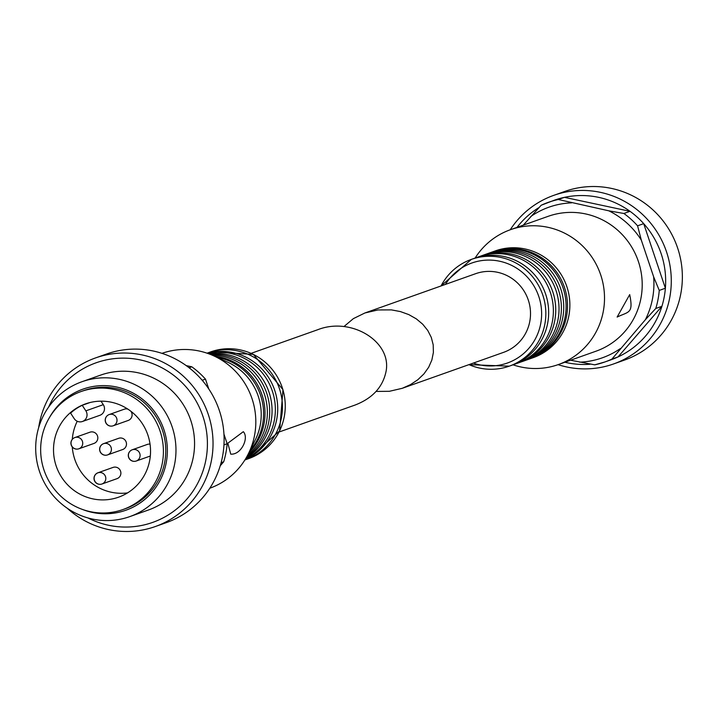 <?xml version="1.0" encoding="UTF-8"?>
<svg xmlns="http://www.w3.org/2000/svg" width="718" height="718" viewBox="0 0 718 718"><rect width="100%" height="100%" fill="white"/><g stroke="black" fill="none" stroke-linecap="round" stroke-linejoin="round"><path stroke-width="1.08" d="M376.097 391.427L389.38 391.301L402.259 388.303L410.49 384.624L417.795 379.768L423.925 373.916L428.673 367.257L431.859 360.032L433.385 352.484L433.205 344.873L431.312 337.451L427.775 330.495L422.722 324.222L416.323 318.864L408.793 314.601L400.402 311.576L391.427 309.889L377.964 309.952L364.906 312.976L353.355 318.639L343.94 326.573M402.259 388.303L503.56 352.358A41.743 40.818 -109.5 0 0 530.396 310.382A41.743 40.818 -109.5 0 0 497.448 272.275A41.743 40.818 -109.5 0 0 475.648 273.684L364.906 312.976M570.568 360.221L594.746 364.843A84.679 82.794 -109.5 0 0 604.852 361.98L610.982 359.808A84.679 82.794 -109.5 0 0 618.036 356.927L611.907 359.099L645.374 319.725L655.776 308.48A84.679 82.794 -109.5 0 0 659.259 290.413L653.64 276.816L641.309 240.081L637.575 225.82A84.679 82.794 -109.5 0 0 623.888 213.488L608.81 210.814L558.335 199.514A84.679 82.794 -109.5 0 0 548.229 202.377A84.679 82.794 -109.5 0 0 541.175 205.258L554.35 200.205A84.679 82.794 -109.5 0 1 564.465 197.342L558.335 199.514M655.776 308.48L661.906 306.308L618.036 356.927A84.679 82.794 -109.5 0 0 661.906 306.308A84.679 82.794 -109.5 0 0 665.38 288.232A84.679 82.794 -109.5 0 0 643.696 223.639A84.679 82.794 -109.5 0 0 630.018 211.316L623.888 213.488M659.259 290.413L665.38 288.232L643.696 223.639L637.575 225.82M594.71 364.852L604.852 361.98A84.679 82.794 -109.5 0 0 611.907 359.099M541.175 205.258L523.278 225.147M558.083 364.654A89.445 87.461 -109.5 0 0 602.833 366.997A89.445 87.461 -109.5 0 0 613.513 363.972L624.588 360.041A89.445 87.461 -109.5 0 0 682.1 270.085A89.445 87.461 -109.5 0 0 611.494 188.421A89.445 87.461 -109.5 0 0 564.77 191.446L553.695 195.377A89.445 87.461 -109.5 0 0 510.229 229.778M613.513 363.972A89.445 87.461 -109.5 0 0 671.025 274.016A89.445 87.461 -109.5 0 0 600.419 192.352A89.445 87.461 -109.5 0 0 553.695 195.377M538.455 207.888A84.679 82.794 -109.5 0 0 517.023 227.373M630.018 211.316A84.679 82.794 -109.5 0 0 564.465 197.342L630.018 211.316M564.878 362.249A84.679 82.794 -109.5 0 0 590.025 364.241M513.011 364.816A71.558 69.969 -109.5 0 0 558.29 364.582L595.994 351.201A71.558 69.969 -109.5 0 0 642 279.248A71.558 69.969 -109.5 0 0 585.511 213.91A71.558 69.969 -109.5 0 0 548.139 216.333L510.435 229.706A71.558 69.969 -109.5 0 0 475.128 258.058M558.29 364.582A71.558 69.969 -109.5 0 0 604.305 292.621A71.558 69.969 -109.5 0 0 547.816 227.283A71.558 69.969 -109.5 0 0 510.435 229.706M617.13 317.06L629.695 294.604C633.599 313.856 628.717 311.45 617.13 317.06M530.216 358.713A56.65 55.394 -109.5 0 0 530.925 358.47L533.286 357.636A56.65 55.394 -109.5 0 0 569.706 300.662A56.65 55.394 -109.5 0 0 524.993 248.949A56.65 55.394 -109.5 0 0 495.402 250.86L493.042 251.695A56.65 55.394 -109.5 0 0 492.333 251.946M530.925 358.47A56.65 55.394 -109.5 0 0 567.346 301.506A56.65 55.394 -109.5 0 0 522.632 249.783A56.65 55.394 -109.5 0 0 493.042 251.695M525.971 360.212A56.65 55.394 -109.5 0 0 527.156 359.808L529.516 358.973A56.65 55.394 -109.5 0 0 565.937 302A56.65 55.394 -109.5 0 0 521.223 250.286A56.65 55.394 -109.5 0 0 491.624 252.197L489.272 253.032A56.65 55.394 -109.5 0 0 488.096 253.463M527.156 359.808A56.65 55.394 -109.5 0 0 563.576 302.843A56.65 55.394 -109.5 0 0 518.863 251.12A56.65 55.394 -109.5 0 0 489.272 253.032M520.783 362.043A56.65 55.394 -109.5 0 0 522.444 361.477L524.804 360.642A56.65 55.394 -109.5 0 0 561.225 303.678A56.65 55.394 -109.5 0 0 516.511 251.955A56.65 55.394 -109.5 0 0 486.912 253.867L484.56 254.702A56.65 55.394 -109.5 0 0 482.918 255.312M522.444 361.477A56.65 55.394 -109.5 0 0 558.864 304.513A56.65 55.394 -109.5 0 0 514.151 252.79A56.65 55.394 -109.5 0 0 484.56 254.702M514.411 364.268A56.65 55.394 -109.5 0 0 516.789 363.488L519.15 362.653A56.65 55.394 -109.5 0 0 555.57 305.68A56.65 55.394 -109.5 0 0 510.857 253.957A56.65 55.394 -109.5 0 0 481.257 255.877L478.906 256.712A56.65 55.394 -109.5 0 0 476.572 257.6M516.789 363.488A56.65 55.394 -109.5 0 0 553.21 306.514A56.65 55.394 -109.5 0 0 508.497 254.8A56.65 55.394 -109.5 0 0 478.906 256.712M468.971 364.636A56.65 55.394 -109.5 0 0 509.25 366.162L512.078 365.157A56.65 55.394 -109.5 0 0 548.498 308.193A56.65 55.394 -109.5 0 0 503.785 256.47A56.65 55.394 -109.5 0 0 474.194 258.381L471.367 259.386A56.65 55.394 -109.5 0 0 441.058 285.952M251.12 353.346L317.787 329.697C351.82 316.315 393.096 342.396 385.781 372.669C382.263 387.693 372.05 398.472 355.132 405.024L279.033 432.03M189.094 367.76L191.796 366.799A84.679 82.794 70.5 0 1 205.474 379.122L202.207 380.28M221.108 462.697L223.684 461.791A84.679 82.794 70.5 0 0 227.157 443.715L223.953 434.166M223.962 444.855L227.157 443.715M191.796 366.799L186.231 365.615M208.785 388.968L205.474 379.122M220.246 465.758L223.684 461.791M161.963 353.346A71.558 69.969 70.5 0 1 213.497 355.742A71.558 69.969 70.5 0 1 248.311 453.884A71.558 69.969 70.5 0 1 209.818 488.222M227.839 443.212L243.312 431.689C249.236 437.765 241.356 454.943 230.747 454.153L227.839 443.212M213.497 355.742L227.723 362.204A56.65 55.394 70.5 0 1 255.294 439.892L248.311 453.884M216.809 357.25A56.65 55.394 70.5 0 1 260.257 394.397A56.65 55.394 70.5 0 1 249.945 450.617M214.556 356.227A56.65 55.394 70.5 0 1 261.675 393.895A56.65 55.394 70.5 0 1 248.841 452.834M211.989 355.078A56.65 55.394 70.5 0 1 264.027 393.06A56.65 55.394 70.5 0 1 247.566 455.338M210.168 354.333A56.65 55.394 70.5 0 1 266.387 392.225A56.65 55.394 70.5 0 1 246.615 457.07M208.866 353.83A56.65 55.394 70.5 0 1 268.738 391.391A56.65 55.394 70.5 0 1 245.924 458.272M207.717 353.418A56.65 55.394 70.5 0 1 272.041 390.215A56.65 55.394 70.5 0 1 245.296 459.323M207.269 353.265A56.65 55.394 70.5 0 1 274.393 389.38A56.65 55.394 70.5 0 1 245.044 459.726M207.035 353.184A56.65 55.394 70.5 0 1 207.96 352.843A56.65 55.394 70.5 0 1 279.105 387.711A56.65 55.394 70.5 0 1 245.843 459.619A56.65 55.394 70.5 0 1 244.91 459.942M49.65 417.239A64.243 62.816 70.5 0 1 129.437 391.265A64.243 62.816 70.5 0 1 164.53 469.563A64.243 62.816 70.5 0 1 92.317 512.41A64.243 62.816 70.5 0 1 82.346 509.403M81.098 391.525L83.45 390.691A62.61 61.218 70.5 0 1 162.088 429.229A62.61 61.218 70.5 0 1 125.327 508.703L122.966 509.538A62.61 61.218 70.5 0 1 90.262 511.656A62.61 61.218 70.5 0 1 40.836 454.494A62.61 61.218 70.5 0 1 81.098 391.525A62.61 61.218 70.5 0 1 159.728 430.064A62.61 61.218 70.5 0 1 122.966 509.538M92.38 519.042A71.558 69.969 70.5 0 1 35.9 453.704A71.558 69.969 70.5 0 1 81.906 381.743A71.558 69.969 70.5 0 1 171.773 425.792A71.558 69.969 70.5 0 1 129.761 516.619A71.558 69.969 70.5 0 1 92.38 519.042M81.906 381.743L100.493 375.155A71.558 69.969 70.5 0 1 190.36 419.195A71.558 69.969 70.5 0 1 148.348 510.031L129.761 516.619M48.627 407.061A84.679 82.794 70.5 0 1 152.431 363.496A84.679 82.794 70.5 0 1 204.442 466.161A84.679 82.794 70.5 0 1 108.499 525.253A84.679 82.794 70.5 0 1 87.964 517.947M38.664 427.65A89.445 87.461 70.5 0 1 95.449 357.959A89.445 87.461 70.5 0 1 207.78 413.012A89.445 87.461 70.5 0 1 155.267 526.554A89.445 87.461 70.5 0 1 108.544 529.579A89.445 87.461 70.5 0 1 67.259 508.236M95.449 357.959L106.524 354.028A89.445 87.461 70.5 0 1 186.447 365.776A89.445 87.461 70.5 0 1 223.379 451.101A89.445 87.461 70.5 0 1 166.343 522.623L155.267 526.554M92.73 498.848A49.497 48.393 70.5 0 1 53.662 453.659A49.497 48.393 70.5 0 1 85.487 403.893A49.497 48.393 70.5 0 1 147.639 434.354A49.497 48.393 70.5 0 1 118.587 497.179A49.497 48.393 70.5 0 1 92.73 498.848M82.22 405.302L85.855 410.849A7.153 7 70.5 0 1 82.426 421.493A7.153 7 70.5 0 1 74.214 418.648L70.588 413.11A49.497 48.393 70.5 0 1 82.22 405.302L90.082 402.511M127.544 492.898A49.497 48.393 70.5 0 1 111.344 492.243A49.497 48.393 70.5 0 1 72.267 446.937M72.276 439.38A49.497 48.393 70.5 0 1 77.239 421.251M118.649 438.312A5.959 5.834 70.5 0 1 126.144 441.983A5.959 5.834 70.5 0 1 122.643 449.549L107.565 454.898A5.959 5.834 70.5 0 1 99.829 448.059A5.959 5.834 70.5 0 1 111.066 447.332A5.959 5.834 70.5 0 1 107.565 454.898A5.959 5.959 0 0 1 99.712 448.149A5.959 5.959 0 0 1 103.572 443.661L118.649 438.312M93.08 431.994A5.959 5.834 -109.5 0 0 89.965 432.191L74.887 437.54A5.959 5.834 70.5 0 1 82.382 441.211A5.959 5.834 70.5 0 1 75.758 448.983A5.959 5.834 70.5 0 1 74.887 437.54A5.959 5.959 0 0 0 72.994 447.682A5.959 5.959 0 0 0 78.881 448.786L93.959 443.437A5.959 5.834 -109.5 0 0 93.08 431.994M150.322 456.02L136.249 461.019A5.959 5.959 0 0 1 128.396 454.27A5.959 5.959 0 0 1 132.256 449.773A5.959 5.834 70.5 0 1 139.75 453.444A5.959 5.834 70.5 0 1 133.135 461.216A5.959 5.834 70.5 0 1 132.256 449.773L147.334 444.424A5.959 5.834 70.5 0 1 150.053 444.155M130.873 411.252A5.959 5.834 70.5 0 1 128.244 420.443L113.166 425.792A5.959 5.959 0 0 1 105.223 420.56A5.959 5.959 0 0 1 109.181 414.555A5.959 5.834 70.5 0 1 116.666 418.226A5.959 5.834 70.5 0 1 110.051 425.998A5.959 5.834 70.5 0 1 109.181 414.555L124.259 409.206A5.959 5.834 70.5 0 1 127.903 409.143M113.049 467.418A5.959 5.834 70.5 0 1 120.534 471.089A5.959 5.834 70.5 0 1 117.034 478.655L101.956 484.004A5.959 5.834 70.5 0 1 94.139 478.762A5.959 5.834 70.5 0 1 105.456 476.438A5.959 5.834 70.5 0 1 101.956 484.004A5.959 5.959 0 0 1 94.013 478.771A5.959 5.959 0 0 1 97.971 472.767L113.049 467.418M85.855 410.849L103.293 404.665L100.996 401.165M103.293 404.665A7.153 7 70.5 0 1 99.865 415.309L82.426 421.493M579.668 362.168A79.904 78.127 -109.5 0 0 620.424 348.517M571.528 202.862A79.904 78.127 -109.5 0 0 530.773 216.504M641.309 240.081A79.904 78.127 -109.5 0 0 608.81 210.814M645.374 319.725A79.904 78.127 -109.5 0 0 653.64 276.816M468.926 364.654L509.25 366.162A56.65 55.394 -109.5 0 0 545.671 309.189A56.65 55.394 -109.5 0 0 500.958 257.475A56.65 55.394 -109.5 0 0 471.367 259.386L441.005 285.97M473.359 363.075A53.069 51.893 -109.5 0 0 539.945 327.112A53.069 51.893 -109.5 0 0 499.575 261.217A53.069 51.893 -109.5 0 0 445.438 284.4M207.96 352.843L210.787 351.838A56.65 55.394 70.5 0 1 281.932 386.706A56.65 55.394 70.5 0 1 248.67 458.614L245.843 459.619M210.787 351.838L253.346 354.378L282.982 389.668L279.607 430.872L248.67 458.614"/></g></svg>
